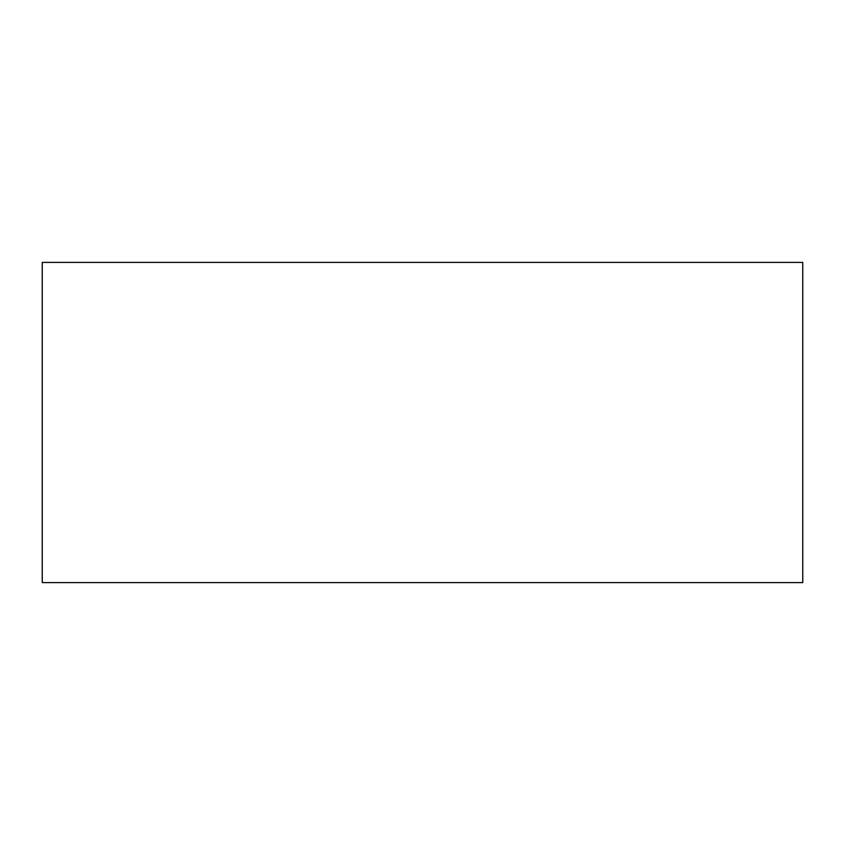 <?xml version="1.0" encoding="UTF-8"?>
<svg xmlns="http://www.w3.org/2000/svg" width="845" height="845" viewBox="0 0 845 845"><rect width="100%" height="100%" fill="white"/><g stroke="black" fill="none" stroke-linecap="round" stroke-linejoin="round"><path stroke-width="1.27" d="M42.25 262.394L42.25 582.606L802.75 582.606L802.75 262.394L42.25 262.394"/></g></svg>
